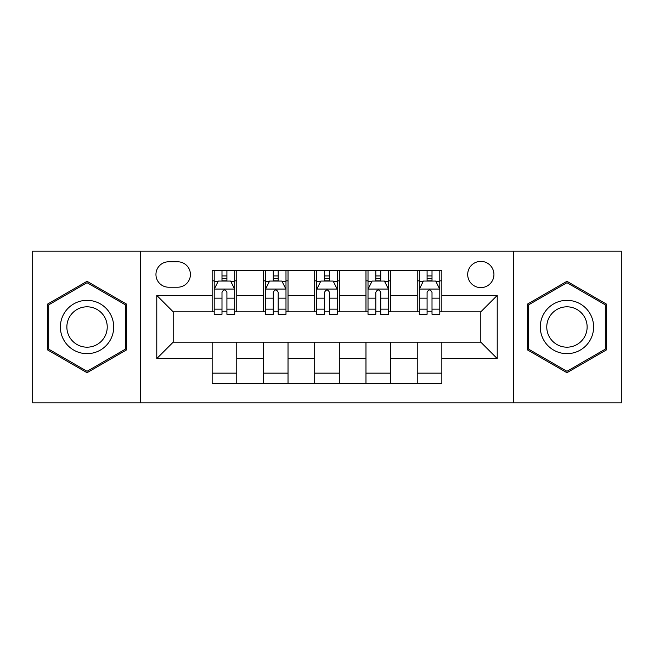 <?xml version="1.0" encoding="UTF-8"?>
<svg xmlns="http://www.w3.org/2000/svg" width="654" height="654" viewBox="0 0 654 654"><rect width="100%" height="100%" fill="white"/><g stroke="black" fill="none" stroke-linecap="round" stroke-linejoin="round"><path stroke-width="0.98" d="M480.813 261.371A13.129 13.129 0 0 0 467.692 274.5A13.129 13.129 0 0 0 480.813 287.621A13.129 13.129 0 0 0 493.942 274.5A13.129 13.129 0 0 0 480.813 261.371M513.627 402.88L621.3 402.88L621.3 251.12L513.627 251.12L513.627 402.88L140.373 402.88L140.373 251.12L32.7 251.12L32.7 402.88L140.373 402.88M168.675 287.212L177.7 287.212A12.712 12.712 0 0 0 190.412 274.5A12.712 12.712 0 0 0 177.7 261.78L168.675 261.78A12.712 12.712 0 0 0 155.954 274.5A12.712 12.712 0 0 0 168.675 287.212M513.627 251.12L140.373 251.12M212.149 358.58L156.78 358.58L156.78 295.42L212.149 295.42L212.149 311.827L173.187 311.827L173.187 342.173L212.149 342.173L212.149 383.399L441.851 383.399L441.851 342.173L480.813 342.173L480.813 311.827L441.851 311.827L441.851 295.42L497.22 295.42L497.22 358.58L441.851 358.58M441.851 295.42L441.851 270.601L212.149 270.601L212.149 295.42M417.236 270.601L417.236 311.827L419.288 311.827M427.087 311.827L432.008 311.827M439.799 311.827L441.851 311.827M417.236 311.827L388.525 311.827M365.97 270.601L365.97 311.827L368.014 311.827M375.813 311.827L380.734 311.827M365.97 311.827L337.251 311.827M314.697 270.601L314.697 311.827L316.749 311.827M324.539 311.827L329.461 311.827M314.697 311.827L285.986 311.827M263.423 270.601L263.423 311.827L265.475 311.827M273.266 311.827L278.187 311.827M263.423 311.827L234.712 311.827M212.149 311.827L214.201 311.827M221.992 311.827L226.913 311.827M212.149 342.173L236.764 342.173L236.764 383.399M441.851 342.173L236.764 342.173M236.764 270.601L236.764 311.827M212.149 280.852L214.201 280.852M221.992 280.852L226.913 280.852M234.712 280.852L236.764 280.852M212.149 373.148L236.764 373.148M263.423 342.173L263.423 383.399M288.03 270.601L288.03 311.827M263.423 280.852L265.475 280.852M273.266 280.852L278.187 280.852M285.986 280.852L288.03 280.852M288.03 342.173L288.03 383.399M263.423 373.148L288.03 373.148M314.697 342.173L314.697 383.399M339.303 342.173L339.303 383.399M314.697 373.148L339.303 373.148M339.303 270.601L339.303 311.827M314.697 280.852L316.749 280.852M324.539 280.852L329.461 280.852M337.251 280.852L339.303 280.852M365.97 342.173L365.97 383.399M390.577 342.173L390.577 383.399M365.97 373.148L390.577 373.148M390.577 270.601L390.577 311.827M365.97 280.852L368.014 280.852M375.813 280.852L380.734 280.852M388.525 280.852L390.577 280.852M417.236 342.173L417.236 383.399M417.236 373.148L441.851 373.148M417.236 280.852L419.288 280.852M427.087 280.852L432.008 280.852M439.799 280.852L441.851 280.852M173.187 311.827L156.78 295.42M173.187 342.173L156.78 358.58M497.22 295.42L480.813 311.827M497.22 358.58L480.813 342.173M87.047 372.706L126.631 349.849L126.631 304.151L87.047 281.294L47.464 304.151L47.464 349.849L87.047 372.706M606.536 304.151L566.953 281.294L527.369 304.151L527.369 349.849L566.953 372.706L606.536 349.849L606.536 304.151M226.913 275.931L221.992 275.931M234.712 309.146L226.913 309.146L226.913 314.288L234.712 314.288L234.712 289.264L230.609 281.057L218.305 281.057L214.201 289.264L214.201 314.288L221.992 314.288L221.992 309.146L214.201 309.146M214.201 289.264L214.201 270.601M234.712 289.264L234.712 270.601M221.992 281.057L221.992 270.601M226.913 270.601L226.913 281.057M226.913 309.146L226.913 292.338C225.278 289.182 223.635 289.182 221.992 292.338L221.992 309.146M278.187 275.931L273.266 275.931M285.986 309.146L278.187 309.146L278.187 314.288L285.986 314.288L285.986 289.264L281.882 281.057L269.579 281.057L265.475 289.264L265.475 314.288L273.266 314.288L273.266 309.146L265.475 309.146M265.475 289.264L265.475 270.601M285.986 289.264L285.986 270.601M273.266 281.057L273.266 270.601M278.187 270.601L278.187 281.057M278.187 309.146L278.187 292.338C276.552 289.182 274.909 289.182 273.266 292.338L273.266 309.146M329.461 275.931L324.539 275.931M337.251 309.146L329.461 309.146L329.461 314.288L337.251 314.288L337.251 289.264L333.156 281.057L320.844 281.057L316.749 289.264L316.749 314.288L324.539 314.288L324.539 309.146L316.749 309.146M316.749 289.264L316.749 270.601M337.251 289.264L337.251 270.601M324.539 281.057L324.539 270.601M329.461 270.601L329.461 281.057M329.461 309.146L329.461 292.338C327.826 289.182 326.183 289.182 324.539 292.338L324.539 309.146M380.734 275.931L375.813 275.931M388.525 309.146L380.734 309.146L380.734 314.288L388.525 314.288L388.525 289.264L384.421 281.057L372.118 281.057L368.014 289.264L368.014 314.288L375.813 314.288L375.813 309.146L368.014 309.146M368.014 289.264L368.014 270.601M388.525 289.264L388.525 270.601M375.813 281.057L375.813 270.601M380.734 270.601L380.734 281.057M380.734 309.146L380.734 292.338C379.091 289.182 377.456 289.182 375.813 292.338L375.813 309.146M432.008 275.931L427.087 275.931M439.799 309.146L432.008 309.146L432.008 314.288L439.799 314.288L439.799 289.264L435.695 281.057L423.391 281.057L419.288 289.264L419.288 314.288L427.087 314.288L427.087 309.146L419.288 309.146M419.288 289.264L419.288 270.601M439.799 289.264L439.799 270.601M427.087 281.057L427.087 270.601M432.008 270.601L432.008 281.057M432.008 309.146L432.008 292.338C430.365 289.182 428.722 289.182 427.087 292.338L427.087 309.146M110.134 313.667A26.659 26.659 0 0 0 73.714 303.914A26.659 26.659 0 0 0 63.961 340.333A26.659 26.659 0 0 0 100.381 350.086A26.659 26.659 0 0 0 110.134 313.667M104.526 316.904A20.184 20.184 0 0 0 76.951 309.522A20.184 20.184 0 0 0 69.569 337.096A20.184 20.184 0 0 0 97.144 344.478A20.184 20.184 0 0 0 104.526 316.904M87.047 371.284L48.698 349.146L48.698 304.854L87.047 282.716L125.396 304.854L125.396 349.146L87.047 371.284M566.953 353.659A26.659 26.659 0 0 0 593.611 327A26.659 26.659 0 0 0 566.953 300.341A26.659 26.659 0 0 0 540.294 327A26.659 26.659 0 0 0 566.953 353.659M566.953 347.184A20.184 20.184 0 0 0 587.137 327A20.184 20.184 0 0 0 566.953 306.816A20.184 20.184 0 0 0 546.769 327A20.184 20.184 0 0 0 566.953 347.184M528.604 304.854L566.953 282.716L605.302 304.854L605.302 349.146L566.953 371.284L528.604 349.146L528.604 304.854M263.423 358.58L236.764 358.58M263.423 295.42L236.764 295.42M314.697 295.42L288.03 295.42M314.697 358.58L288.03 358.58M365.97 295.42L339.303 295.42M365.97 358.58L339.303 358.58M417.236 295.42L390.577 295.42M417.236 358.58L390.577 358.58M234.606 289.06L214.308 289.06M214.201 281.555L218.06 281.555M230.854 281.555L234.712 281.555M221.992 298.15L214.201 298.15M234.712 298.15L226.913 298.15M226.913 278.547L221.992 278.547M285.88 289.06L265.573 289.06M265.475 281.555L269.334 281.555M282.127 281.555L285.986 281.555M273.266 298.15L265.475 298.15M285.986 298.15L278.187 298.15M278.187 278.547L273.266 278.547M337.153 289.06L316.847 289.06M316.749 281.555L320.599 281.555M333.401 281.555L337.251 281.555M324.539 298.15L316.749 298.15M337.251 298.15L329.461 298.15M329.461 278.547L324.539 278.547M388.427 289.06L368.12 289.06M368.014 281.555L371.873 281.555M384.666 281.555L388.525 281.555M375.813 298.15L368.014 298.15M388.525 298.15L380.734 298.15M380.734 278.547L375.813 278.547M439.692 289.06L419.394 289.06M419.288 281.555L423.146 281.555M435.94 281.555L439.799 281.555M427.087 298.15L419.288 298.15M439.799 298.15L432.008 298.15M432.008 278.547L427.087 278.547"/></g></svg>
